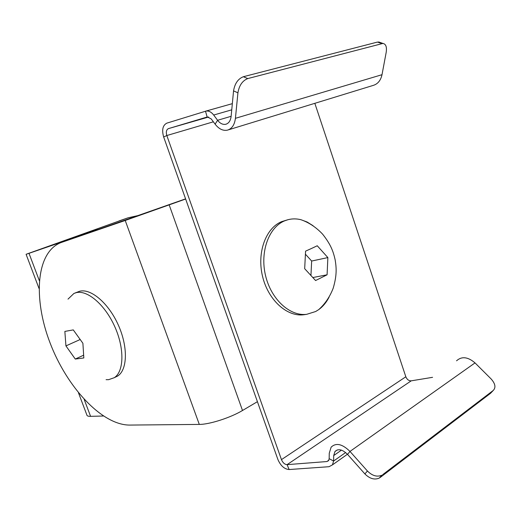 <?xml version="1.0" encoding="UTF-8"?>
<svg xmlns="http://www.w3.org/2000/svg" width="521" height="521" viewBox="0 0 521 521"><rect width="100%" height="100%" fill="white"/><g stroke="black" fill="none" stroke-linecap="round" stroke-linejoin="round"><path stroke-width="0.78" d="M139.934 215.147L128.042 217.811L26.089 254.287L29 253.323L39.309 280.611M128.042 217.811L47.033 246.908M84.181 399.405L90.576 416.338C88.166 416.383 86.929 415.927 86.857 414.963L78.482 392.821M90.576 416.338L103.34 416.018M83.477 234.606L29 253.323M101.139 228.517L47.001 246.824M199.302 424.413L129.553 425.077C101.68 425.019 66.818 387.025 50.042 342.844C33.012 298.748 35.975 252.092 61.035 242.571L125.222 220.474L199.302 424.413C209.377 424.504 230.601 417.692 242.506 410.489L257.42 401.678M61.25 242.493L185.58 198.859M185.639 199.022L125.222 220.474M213.376 121.816L166.824 135.532L281.457 459.626C282.831 462.785 284.707 464.465 287.091 464.647L326.888 461.547L328.569 460.655L329.161 458.701L329.252 453.257L331.122 447.187C336.012 442.505 342.297 443.912 349.975 451.427L367.422 471.01C372.281 475.823 377.093 477.223 381.847 475.217L379.249 478.096C374.501 480.108 369.715 478.714 364.882 473.915L347.54 454.39C342.401 449.349 338.201 448.418 334.925 451.59L333.707 455.569L333.603 461.026L332.457 464.869L329.025 466.705L289.122 469.538C284.368 469.134 280.624 465.781 277.895 459.496L163.659 136.964C161.679 129.905 162.728 125.3 166.805 123.151L206.055 111.071C208.771 110.68 211.318 112.002 213.688 115.037L217.596 120.286C220.083 123.47 222.78 124.799 225.684 124.291C228.752 123.418 230.569 120.768 231.129 116.339L233.551 90.901C234.776 83.542 238.045 78.814 243.366 76.724L377.471 42.071L380.226 42.488M282.05 221.49L281.171 221.855M314.834 103.321L405.833 376.781C407.025 379.542 408.816 380.897 411.212 380.838L432.573 377.321M163.659 136.964L166.824 135.532C165.834 131.982 166.368 129.683 168.413 128.628L207.378 116.945L211.226 118.925L215.114 124.154C218.879 128.987 222.962 130.986 227.371 130.159C231.891 128.817 234.574 124.871 235.427 118.319L237.928 92.81L233.551 90.901M228.315 129.872L373.153 85.424C377.777 84.044 380.727 80.468 382.01 74.698L386.191 52.334C386.979 46.975 385.885 44.005 382.922 43.425L247.775 78.573C242.454 80.683 239.172 85.431 237.928 92.81M456.552 360.806C461.71 356.123 467.871 356.82 475.022 362.903L491.114 378.943C495.315 383.677 496.031 387.513 493.263 390.437L490.548 393.29L380.043 477.581M382.642 474.703L493.263 390.437M75.05 293.004L79.654 291.252C90.888 288.217 108.55 303.163 118.28 324.961C128.12 346.706 127.521 369.702 117.759 375.98L114.34 377.673C124.063 371.408 124.604 348.373 114.731 326.556C104.968 304.694 87.313 289.676 76.118 292.685L73.923 293.46L68.004 299.132M114.607 377.491L117.759 375.98M114.34 377.673L108.602 379.679L106.095 379.672M75.278 359.054L65.933 345.898L64.858 331.415L73.279 329.897L82.898 343.287L83.822 357.96L75.278 359.054L83.464 355.263M65.933 345.898L79.954 339.62M305.13 314.547L303.587 314.775C286.824 316.937 268.022 299.842 262.499 276.176C256.807 252.555 265.788 228.055 281.607 221.666L287.468 219.849M329.096 297.113C326.406 302.395 322.935 306.569 318.683 309.643L315.654 311.519L306.693 314.319C289.917 316.481 271.083 299.315 265.534 275.55C259.823 251.832 268.803 227.241 284.642 220.839L288.048 219.686C292.274 218.612 296.573 218.625 300.956 219.719L307.156 222.024L313.069 225.71M311.701 248.38L317.25 245.762L327.865 257.582L327.09 274.801L315.583 280.532L304.681 268.699L305.573 251.148L311.701 248.38M327.09 274.801L313.023 277.504M327.865 257.582L311.656 261.034L305.566 254.359M310.959 275.192L311.656 261.034M81.81 235.121L97.394 229.527M118.964 220.963L127.489 218.006M169.195 204.935L242.506 410.489M61.452 242.421L77.583 236.638M281.457 459.626L405.833 376.781M208.68 117.004L168.413 128.628M206.055 111.071L232.34 103.653L205.736 111.142M205.495 111.207L207.15 116.997M231.754 109.833L213.688 115.037M231.135 116.3L217.596 120.286L215.114 124.154M382.01 74.698L235.427 118.319M247.775 78.573L243.366 76.724M381.75 43.549L377.471 42.071M289.122 469.538L287.091 464.647L411.212 380.838M326.888 461.547L328.855 460.173M329.161 458.701L333.603 461.026L345.631 452.541M333.707 455.569L341.47 450.131M347.54 454.39L349.975 451.427L475.022 362.903M367.422 471.01L364.882 473.915M26.096 254.3L39.003 288.419M226.401 124.076L225.684 124.291M382.922 43.425L378.643 41.941M332.457 464.869L347.422 454.26M334.925 451.59L337.315 449.923M381.847 475.217L379.249 478.096M303.587 314.775L306.693 314.319M318.683 309.643C325.052 303.945 329.897 296.775 333.219 288.126C337.035 275.049 336.436 267.807 335.153 259.816C333.329 251.949 331.278 245.085 322.577 234.111C316.084 227.267 308.881 222.474 300.956 219.719"/></g></svg>

